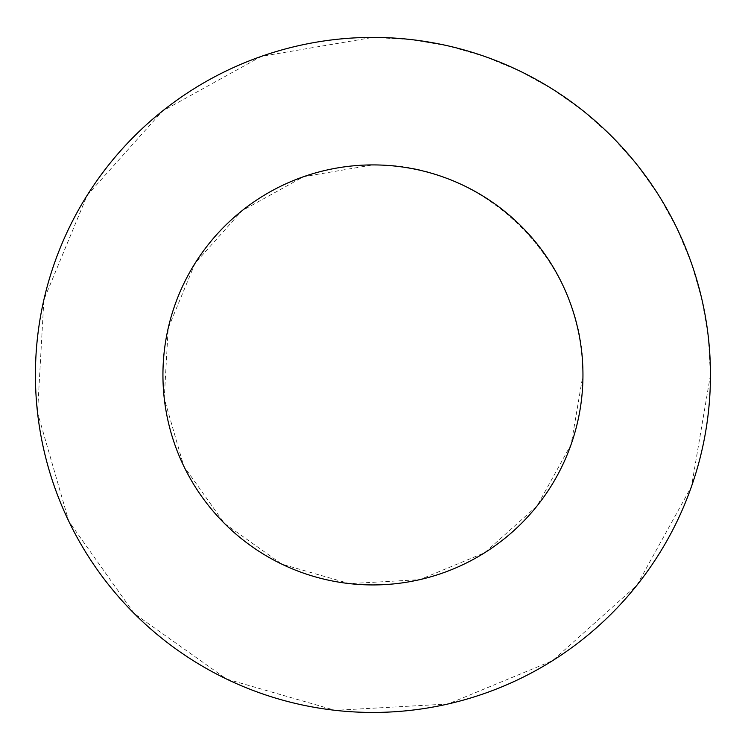 <?xml version="1.0" encoding="UTF-8"?>
<svg xmlns="http://www.w3.org/2000/svg" width="748" height="748" viewBox="0 0 748 748"><rect width="100%" height="100%" fill="white"/><g stroke="black" fill="none" stroke-linecap="round" stroke-linejoin="round"><path stroke-width="0.56" stroke-dasharray="3.74 2.81" d="M372.943 164.906C485.2 162.559 585.31 262.67 582.954 374.926L571.173 444.284L537.139 505.863L484.676 552.753L419.675 579.672L349.428 583.618L281.818 564.142L224.437 523.432L183.718 466.051L164.242 398.441L168.188 328.194L195.116 263.193L241.997 210.73L303.576 176.696L372.943 164.906M372.943 37.4L410.727 39.522L448.043 45.862L484.414 56.343L519.383 70.826L552.51 89.134L583.384 111.041L611.602 136.258L636.829 164.485L658.726 195.35L677.034 228.477L691.526 263.446L701.998 299.817L708.337 337.133L710.46 374.926L691.526 486.406L636.829 585.366L552.51 660.718L448.043 703.99L335.151 710.329L226.494 679.025L134.275 613.594L68.844 521.375L37.54 412.718L43.88 299.817L87.151 195.35L162.494 111.041L261.463 56.343L372.943 37.4"/><path stroke-width="1.12" d="M582.954 374.926A210.02 210.02 0 0 0 267.934 193.049A210.02 210.02 0 0 0 267.934 556.802A210.02 210.02 0 0 0 582.954 374.926M710.46 374.926A337.526 337.526 0 0 0 204.176 82.617A337.526 337.526 0 0 0 204.176 667.225A337.526 337.526 0 0 0 710.46 374.926"/></g></svg>
